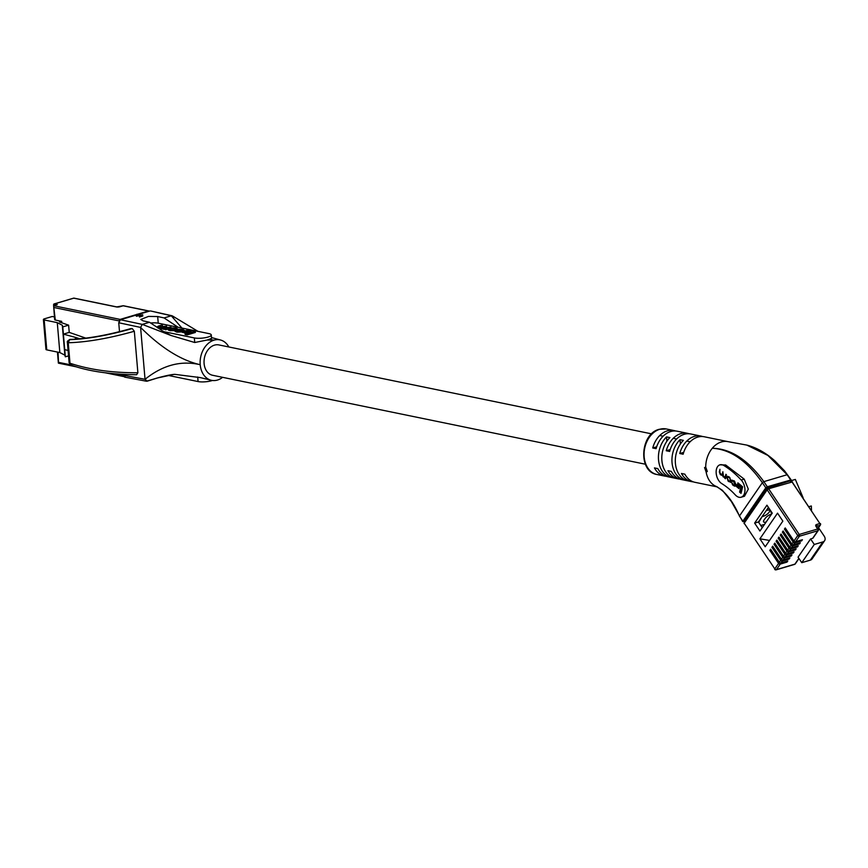 <?xml version="1.0" encoding="UTF-8"?>
<svg xmlns="http://www.w3.org/2000/svg" width="868" height="868" viewBox="0 0 868 868"><rect width="100%" height="100%" fill="white"/><g stroke="black" fill="none" stroke-linecap="round" stroke-linejoin="round"><path stroke-width="1.3" d="M645.38 464.217L212.627 375.28A15.494 11.534 -78.4 0 1 204.067 360.676A15.494 11.534 -78.4 0 1 214.472 345.139A15.494 11.534 -78.4 0 1 218.866 344.921L651.618 433.859M716.805 486.666A23.241 17.306 -78.4 0 1 715.525 486.123A23.241 17.306 -78.4 0 1 706.129 472.018L707.322 471.519L705.717 467.103A23.241 17.306 -78.4 0 1 712.281 448.268A23.241 17.306 -78.4 0 1 721.373 441.964A23.241 17.306 -78.4 0 1 727.536 441.552L746.849 445.1C756.451 447.562 765.75 452.781 774.744 460.767L784.585 470.89L791.149 479.885L767.29 486.753L765.804 487.805L742.845 521.191L743.909 521.484M704.545 467.602L705.717 467.103L704.545 467.602L706.129 472.018L707.322 471.519M719.941 464.825L725.681 464.988L744.201 479.125L748.303 489.107L744.473 496.236L741.153 497.223A10.166 6.304 73.5 0 1 735.326 494.934A72.315 44.854 -106.5 0 0 721.796 483.628A10.166 6.304 73.5 0 1 717.543 466.669A10.166 6.304 73.5 0 1 719.941 464.825A10.166 6.304 73.5 0 1 723.879 465.53A92.648 57.472 73.5 0 1 741.207 480.015A10.166 6.304 73.5 0 1 744.972 490.105A10.166 6.304 73.5 0 1 741.153 497.223M727.753 441.595L704.328 436.778A23.241 17.306 101.6 0 0 697.731 437.103A23.241 17.306 101.6 0 0 683.138 454.214L679.763 453.53A23.241 17.306 -78.4 0 1 694.346 436.409A23.241 17.306 -78.4 0 1 700.953 436.083L690.82 434A23.241 17.306 101.6 0 0 684.212 434.325A23.241 17.306 101.6 0 0 669.629 451.447L666.244 450.752A23.241 17.306 -78.4 0 1 680.837 433.631A23.241 17.306 -78.4 0 1 687.434 433.306L677.3 431.222A23.241 17.306 101.6 0 0 670.704 431.548A23.241 17.306 101.6 0 0 656.11 448.669L652.736 447.975A23.241 17.306 -78.4 0 1 667.329 430.853A23.241 17.306 -78.4 0 1 673.926 430.528A23.241 17.306 -78.4 0 1 675.597 430.995M687.434 433.306A23.241 17.306 -78.4 0 1 689.105 433.772M700.953 436.083A23.241 17.306 -78.4 0 1 702.613 436.55M666.277 476.304A23.241 17.306 -78.4 0 1 664.573 476.065A23.241 17.306 -78.4 0 1 654.45 467.917L657.825 468.611A23.241 17.306 101.6 0 0 667.948 476.76L678.082 478.843A23.241 17.306 -78.4 0 1 667.959 470.695L671.333 471.389A23.241 17.306 101.6 0 0 681.456 479.537L691.59 481.621A23.241 17.306 -78.4 0 1 681.467 473.472L684.852 474.167A23.241 17.306 101.6 0 0 694.975 482.315L717.315 486.905M679.796 479.082A23.241 17.306 -78.4 0 1 678.082 478.843M693.304 481.859A23.241 17.306 -78.4 0 1 691.59 481.621M666.515 436.886L669.89 437.58A23.241 17.306 101.6 0 0 661.904 460.572A23.241 17.306 101.6 0 0 673.34 477.791L669.955 477.096A23.241 17.306 -78.4 0 1 658.53 459.877A23.241 17.306 -78.4 0 1 666.515 436.886L666.884 441.215M680.024 439.664L683.398 440.358A23.241 17.306 101.6 0 0 675.413 463.349A23.241 17.306 101.6 0 0 686.848 480.568L683.474 479.874A23.241 17.306 -78.4 0 1 672.038 462.655A23.241 17.306 -78.4 0 1 680.024 439.664L680.393 443.993M716.556 486.547L715.525 486.123C724.943 490.962 732.907 500.944 739.417 516.069L742.845 521.191M765.804 487.805L762.364 482.684L739.417 516.069L739.872 516.547L739.417 516.069M787.612 475.187L787.168 474.72L787.612 475.187L787.168 474.72L763.862 481.631L762.364 482.684C746.914 460.691 730.216 449.223 712.281 448.268C730.769 448.647 747.956 459.78 763.862 481.631L767.29 486.753M790.629 480.915L791.149 479.885M790.596 479.841L787.168 474.72L767.92 455.44L746.849 445.1M652.736 447.975L656.685 446.803M666.244 450.752L670.194 449.581M679.763 453.53L683.702 452.358M669.868 476.087L669.955 477.096M683.387 478.854L683.474 479.874M734.046 481.111L733.46 481.284L734.914 484.854L733.688 485.147L731.594 482.402L732.603 484.897L734.816 486.243L735.641 484.42L734.751 481.707L733.579 480.72L731.876 480.981L733.46 481.284L732.364 481.371M732.397 480.178L731.876 480.981L733.026 480.839M735.587 484.659L733.688 485.147M725.409 478.756L726.397 474.731L725.887 474.297L725.257 476.814L723.521 476.565L722.86 471.736L722.274 474.123L720.917 474.373L719.789 472.311L719.973 469.306L719.333 471.91L720.256 474.481L722.209 475.23L725.409 478.756M724.541 477.324L725.681 477.671M721.926 475.425L722.697 475.089M722.946 473.917L720.917 474.373M725.941 476.619L724.042 476.999M730.91 481.501L729.825 477.552L726.972 477.107L728.068 481.067L730.91 481.501L730.313 482.38M727.579 476.228L726.972 477.107L728.881 476.651M736.476 484.691L736.097 486.221L738.95 488.63L739.319 487.1L736.476 484.691M742.639 486.839L737.919 482.868L737.529 484.452L740.795 487.208L739.59 492.123L741.033 493.349L742.639 486.839M738.668 483.498L738.505 484.16L741.771 486.915L740.556 491.83L741.261 492.427M740.556 491.83L739.59 492.123M741.771 486.915L740.795 487.208M738.505 484.16L737.529 484.452M737.214 485.32L739.178 487.707M737.062 485.928L736.097 486.221M730.075 481.642L730.715 482.033M727.286 478.398L729.098 481.273L730.4 481.024L729.847 478.235L728.794 477.335L727.482 477.595L727.286 478.398M729.37 477.161L727.482 477.595M729.098 481.273L731.084 480.818M725.561 478.159L724.932 478.344M724.834 477.237L726.006 477.574M721.861 474.72L723.185 474.948M720.841 474.308L720.256 474.481M719.941 471.736L719.333 471.91M733.341 481.089L734.436 480.991M734.61 485.483L735.218 485.874M801.121 540.091L801.631 540.851L802.412 539.712L795.62 541.73A1.291 0.901 -145.5 0 1 793.97 541.014L797.757 535.513L767.149 489.812L767.225 487.99L768.636 488.76L799.244 534.46L817.699 528.981L816.018 526.475A1.942 1.356 -145.5 0 1 816.462 524.532L819.859 523.523L791.941 481.849L789.63 481.046L792.495 481.892L768.636 488.76L767.149 489.812L744.191 523.198L744.277 520.778L766.694 488.152L789.63 481.046M801.631 540.851L794.838 542.869A1.291 0.901 -145.5 0 1 793.189 542.153L784.444 529.089L785.225 527.95L793.97 541.014M799.037 543.129L799.547 543.878L800.329 542.739L793.526 544.757A1.291 0.901 -145.5 0 1 791.887 544.041L793.189 542.153M799.547 543.878L792.744 545.896A1.291 0.901 -145.5 0 1 791.106 545.18L782.361 532.127L783.142 530.988L791.887 544.041M796.954 546.156L797.464 546.916L798.245 545.777L791.442 547.795A1.291 0.901 -145.5 0 1 789.804 547.079L791.106 545.18M797.464 546.916L790.661 548.934A1.291 0.901 -145.5 0 1 789.023 548.218L780.278 535.165L781.059 534.026L789.804 547.079M794.871 549.194L795.37 549.954L796.151 548.815L789.359 550.833A1.291 0.901 -145.5 0 1 787.71 550.117L789.023 548.218M795.37 549.954L788.578 551.972A1.291 0.901 -145.5 0 1 786.929 551.256L778.184 538.193L778.965 537.064L787.71 550.117M792.777 552.232L793.287 552.992L794.068 551.853L787.276 553.871A1.291 0.901 -145.5 0 1 785.627 553.155L786.929 551.256M793.287 552.992L786.484 555.01A1.291 0.901 -145.5 0 1 784.846 554.294L776.1 541.231L776.882 540.091L785.627 553.155M790.694 555.27L791.204 556.019L791.985 554.891L785.182 556.898A1.291 0.901 -145.5 0 1 783.544 556.182L784.846 554.294M791.204 556.019L784.401 558.037A1.291 0.901 -145.5 0 1 782.762 557.321L774.017 544.269L774.798 543.129L783.544 556.182M788.611 558.308L789.11 559.057L789.902 557.918L783.099 559.936A1.291 0.901 -145.5 0 1 781.46 559.22L782.762 557.321M789.11 559.057L782.318 561.075A1.291 0.901 -145.5 0 1 780.668 560.359L771.923 547.307L772.704 546.167L781.46 559.22M786.516 561.336L787.026 562.095L787.808 560.956L781.016 562.974A1.291 0.901 -145.5 0 1 779.366 562.258L780.668 560.359M787.026 562.095L780.234 564.113A1.291 0.901 -145.5 0 1 778.585 563.397L769.84 550.345L770.621 549.205L779.366 562.258M818.557 527.711L824.177 536.109A5.816 4.069 -145.5 0 1 824.6 540.699L812.079 558.916A5.816 4.069 -145.5 0 1 810.321 560.142L801.772 562.681L798.072 557.158L810.593 538.941L812.632 538.334L817.851 530.749L799.395 536.229L795.62 541.73M759.912 538.811L765.218 546.753L782.849 521.104L777.533 513.162L759.912 538.811L769.558 540.438M754.628 523.089L759.945 531.032L772.249 513.118L766.943 505.187L754.628 523.089L758.415 521.972L762.245 527.679M803.106 497.733L795.348 479.429L791.464 480.579M818.144 529.458L817.699 528.981A1.291 0.803 -106.5 0 1 817.851 530.749A1.291 0.901 34.5 0 0 818.242 530.478L813.023 538.062A1.291 0.901 -145.5 0 1 812.632 538.334M824.6 540.699A5.816 4.069 -145.5 0 1 822.842 541.925L814.293 544.464L810.593 538.941M809.074 506.641L811.33 505.979L811.504 510.265M801.772 562.681L814.293 544.464M768.43 507.411L758.415 521.972M777.392 540.851L776.1 541.231M775.298 543.889L774.017 544.269M773.214 546.927L771.923 547.307M771.131 549.954L769.84 550.345M779.475 537.813L778.184 538.193M781.558 534.775L780.278 535.165M783.652 531.748L782.361 532.127M785.735 528.71L784.444 529.089M771.609 514.051A5.338 1.877 146.2 0 0 771.305 514.138A5.338 1.877 146.2 0 0 765.131 518.467L764.003 520.116A5.338 1.877 146.2 0 0 763.58 521.896A5.338 1.877 146.2 0 0 766.184 521.961M748.802 512.532L749.366 513.379M762.484 516.048L758.686 522.373M754.542 504.189L755.095 505.024M760.78 525.498L764.502 524.391M768.69 507.813L766.661 509.983M765.012 490.604L764.448 489.769M758.708 498.113L759.272 498.959M762.755 516.449L763.243 516.308A5.165 1.812 146.2 0 0 768.006 513.465A5.165 1.812 146.2 0 0 769.612 510.395A5.165 1.812 146.2 0 0 767.41 510.243L766.921 510.384M771.229 511.588A3.049 1.074 146.2 0 0 771.044 512.521A3.049 1.074 146.2 0 0 771.977 512.706M85.693 338.097L69.234 332.39L68.615 325.164L62.778 326.889L62.301 325.24L64.872 355.164L65.339 356.813L68.529 355.869M64.872 355.164L59.849 352.56L57.277 322.646L44.192 319.956L46.753 349.869L59.849 352.56M46.753 349.869A3.233 0.792 175.1 0 1 45.961 349.424L43.4 319.511A3.233 0.792 -4.9 0 0 44.192 319.956M62.778 326.889L63.397 334.126L75.386 337.37L75.538 339.106M69.234 332.39L63.397 334.126L64.72 349.587L68.062 350.488M75.386 337.37L79.715 338.748M61.769 322.798L61.65 321.344L59.469 321.995L68.615 325.164M53.675 305.699L53.61 305.004A1.291 0.803 -106.5 0 1 54.348 303.93L57.277 304.538L54.369 305.406A2.582 0.64 -4.9 0 0 53.621 305.731L54.662 319.684A2.582 0.64 175.1 0 0 55.292 320.042L61.65 321.344M120.609 319.695A1.291 0.803 -106.5 0 0 120.142 319.402L53.621 305.731L55.292 320.042M58.047 352.191L58.536 363.084M43.4 319.511A3.233 0.792 -4.9 0 1 44.507 318.795L52.275 316.494L54.424 316.939M62.301 325.24L57.277 322.646M65.339 356.813L64.72 349.587M165.18 328.397L170.92 327.041L164.356 327.92L163.542 327.062L166.602 326.151L159.376 326.9L159.126 326.26L161.676 325.131L158.28 326.14L158.464 327.052L165.777 328.223L165.289 329.645L168.24 329.113M158.388 327.388L158.573 328.299L165.864 329.46M162.023 328.549L161.915 327.301M160.58 327.117L162.522 326.531L162.414 325.283M164.736 327.985L166.71 327.399L166.602 326.151M186.555 330.415L191.21 331.37L185.025 333.214L185.134 334.451L187.195 334.885L195.376 332.455L195.267 331.207L188.551 329.829L186.555 330.415L186.609 331.023M150.565 322.994A9.689 2.387 175.1 0 1 158.247 323.189L208.917 333.605A9.689 2.387 175.1 0 1 211.282 334.939A9.689 2.387 175.1 0 1 205.108 337.728A9.689 2.387 175.1 0 1 194.345 337.934L163.585 331.609L149.513 322.256L143.112 320.856L140.735 319.467L148.504 316.419L157.672 316.538L164.074 317.927L171.3 315.789L150.62 310.972L172.038 315.757L171.3 315.789L181.922 328.061M182.269 331.099L186.338 331.934L188.258 331.359L184.19 330.524L182.269 331.099L182.367 332.346L185.665 333.019M168.218 328.788L175.13 329.449L177.235 328.571L175.857 328.017L170.323 327.909L168.218 328.788L168.327 330.035L169.694 330.589L175.238 330.697M176.605 330.285L177.235 328.571M176.757 330.469L175.868 329.764L176.074 330.675L177.311 330.925L181.564 330.773L182.692 330.437L182.888 329.46L177.506 329.243L177.614 330.491L180.859 330.61L176.616 330.437M175.965 331.012L176.182 331.923L177.419 332.173L182.323 331.826M119.513 331.717L118.742 322.755L120.446 319.739L142.298 324.393L149.513 322.256M120.446 319.739L136.124 315.084M139.412 314.108L149.871 311.004M139.618 316.071L137.328 315.637L136.743 316.321L136.916 315.54M139.52 314.824L137.231 314.4L136.645 315.073L136.819 314.292L139.542 314.129L139.987 315.366L142.678 314.791L142.786 316.028L139.488 317.015L139.238 315.518M212.41 380.477A9.689 2.387 175.1 0 1 198.088 381.562L167.839 375.345M159.538 377.33L147.159 381.182L145.043 379.305L140.594 327.42L118.742 322.755M222.599 377.33A20.658 15.385 -78.4 0 1 217.456 380.054A20.658 15.385 -78.4 0 1 200.215 364.712A20.658 15.385 -78.4 0 1 214.038 340.158L207.148 340.028L194.736 342.502L171.072 335.504L163.585 331.609M207.148 340.028L211.575 338.401L211.282 334.939M69.115 362.737L69.993 363.236C89.426 369.692 112.048 372.871 137.882 372.763L136.612 374.748C109.835 374.444 87.939 371.2 70.905 365.037L69.115 362.737L67.368 342.372C66.858 341.384 67.954 340.386 70.655 339.399L69.57 339.703C87.31 339.062 108.207 335.363 132.251 328.581L134.323 331.261L137.882 372.763M134.323 331.261C109.097 338.357 87.071 342.187 68.246 342.762L69.993 363.236L71.74 365.027M69.57 339.703L68.246 342.762L67.368 342.372M71.013 339.431L70.655 339.399C88.015 338.683 108.131 335.07 130.981 328.56L132.251 328.581M125.361 377.092L123.158 374.358M173.416 317.677L172.038 315.757M171.072 335.504L142.298 324.393L140.594 327.42C161.198 347.938 181.076 360.372 200.215 364.712C181.065 360.253 162.674 365.113 145.043 379.305L123.234 375.204M124.656 377.124L146.464 381.226L157.119 378.036L147.159 381.182M209.123 339.442L214.038 340.158A20.658 15.385 -78.4 0 1 228.837 346.972M174.392 374.336L157.119 378.036L174.392 374.336M178.157 327.29L164.074 317.927M131.502 328.505C108.001 335.146 87.592 338.791 70.286 339.464M137.177 316.191L137.328 315.637M142.678 314.791L139.379 315.768M139.542 314.129L140.117 315.323M136.819 314.292L136.743 316.321M185.025 333.214L187.097 333.637L195.267 331.207M187.097 333.637L187.195 334.885M188.258 331.359L188.334 332.227M186.338 331.934L186.403 332.802M170.063 329.091L175.455 328.983L175.39 328.267L173.882 327.952L171.007 328.071L170.063 329.091M175.455 328.983L175.39 328.267L175.455 328.983M174.414 329.287L171.115 329.319L171.007 328.071M170.92 327.041L170.985 327.735M165.864 328.538L165.972 329.786M163.607 327.768L163.542 327.062L163.596 327.768M159.376 326.9L159.126 326.26L159.169 326.845M158.28 326.14L158.573 328.299M177.506 329.243L178.222 329.373L178.331 330.621M178.222 329.373L181.792 329.58L181.911 330.296L180.848 330.61M181.857 330.317L181.792 329.58L181.911 330.296M175.868 329.764L176.182 331.923M182.736 330.958L182.888 329.46M725.681 464.988L723.879 465.53M656.967 474.503C637.904 471.78 640.139 433.718 659.203 429.313L666.331 428.966A23.241 17.306 101.6 0 0 659.723 429.291A23.241 17.306 101.6 0 0 644.121 452.608A23.241 17.306 101.6 0 0 656.967 474.503L664.573 476.065M744.201 479.125L741.207 480.015M729.413 481.512L728.805 481.697M728.643 480.894L728.068 481.067M727.438 477.791L726.755 477.997M731.214 480.037L730.596 480.221M723.608 476.64L723.033 476.814M721.623 474.796L720.885 475.013M734.111 485.451L733.482 485.635M733.189 484.724L732.603 484.897M735.739 483.834L735.12 484.008M734.914 481.849L734.339 482.022M794.838 542.869L793.526 544.757M792.744 545.896L791.442 547.795M790.661 548.934L789.359 550.833M788.578 551.972L787.276 553.871M786.484 555.01L785.182 556.898M784.401 558.037L783.099 559.936M782.318 561.075L781.016 562.974M780.234 564.113L776.448 569.614L794.904 564.135L798.875 558.352M774.701 569.332A1.291 1.291 0 0 0 776.144 569.842A1.291 0.803 73.5 0 0 776.448 569.614A1.291 0.901 -145.5 0 1 774.809 568.898L744.191 523.198L774.809 568.898L778.585 563.397M817.851 528.438L820.01 525.292L816.484 526.366M816.462 524.532A1.291 0.803 -106.5 0 1 816.614 526.301L816.517 526.431M810.321 560.142L822.842 541.925M792.397 482.315L819.859 523.523A1.291 0.803 -106.5 0 1 820.01 525.292A1.291 0.901 34.5 0 0 820.401 525.021A1.291 1.291 0 0 0 820.412 523.567L820.314 524.001M799.244 534.46L797.757 535.513A1.291 0.901 -145.5 0 0 799.395 536.229A1.291 0.803 -106.5 0 0 799.244 534.46M776.144 569.842L794.589 564.374A1.291 1.291 0 0 0 795.294 563.864A1.291 0.901 -145.5 0 1 794.904 564.135A1.291 0.803 73.5 0 1 794.209 564.341M762.777 515.625L763.243 516.308M769.97 514.648L770.578 515.559M58.926 362.433L70.406 364.788M113.675 373.674L123.31 375.66M119.122 320.91L54.217 307.576M119.274 320.661A1.291 0.966 -78.4 0 1 120.142 319.402L136.124 314.661M138.11 314.075L148.493 310.994L123.147 305.786L120.044 306.708A1.291 0.803 -106.5 0 0 119.589 306.816M73.292 298.31A1.291 0.803 73.5 0 1 73.769 298.169L116.41 306.936A2.582 0.64 -4.9 0 0 120.044 306.708M74.464 298.31A1.291 0.966 -78.4 0 0 73.769 298.169L54.348 303.93M148.96 311.276A1.291 0.803 -106.5 0 0 148.493 310.994A1.291 0.966 -78.4 0 1 148.862 310.972A1.291 1.291 0 0 1 149.318 311.167M148.862 310.972L123.516 305.764A1.291 1.291 0 0 0 122.887 305.796A1.291 0.803 -106.5 0 1 123.147 305.786A1.291 0.966 -78.4 0 1 123.842 305.927M116.41 306.936A1.291 0.966 -78.4 0 1 116.779 306.914L122.887 305.796A1.291 0.803 -106.5 0 0 122.67 305.927M54.087 303.941L73.509 298.18A1.291 1.291 0 0 1 74.138 298.158L116.779 306.914A1.291 0.966 -78.4 0 1 117.017 307.012M157.672 316.538L158.247 323.189M194.736 342.502L194.345 337.934M198.088 381.562L197.698 377.005M170.649 329.558L170.757 330.806M175.13 329.449L175.184 330.046M176.237 329.124L176.302 329.851M169.585 329.341L169.694 330.589M173.882 327.952L173.991 329.2M159.354 327.236L159.462 328.484M163.607 328.115L163.716 329.363M180.544 329.319L180.653 330.567M177.311 330.925L177.419 332.173M181.564 330.773L181.672 332.021M659.734 435.519L663.109 436.213M673.242 438.297L676.628 438.991M686.762 441.074L690.136 441.769M666.331 428.966L673.926 430.528M742.748 521.625L731.366 501.52L722.339 490.246L716.512 486.525M729.977 481.675L730.954 481.382M722.827 474.503L721.85 474.796M725.854 477.064L724.878 477.357M733.644 480.655L732.679 480.948M735.467 485.234L734.491 485.516M817.949 528.579L820.401 525.021M818.242 530.478A1.291 1.291 0 0 0 818.253 529.024L816.419 526.431M795.294 563.864L798.972 558.504M744.093 523.632L744.277 520.778M58.406 363.149L75.993 366.763M105.202 372.773L123.766 376.582M57.44 352.072L58.384 363.128M157.075 378.047C166.949 375.377 173.058 374.162 175.412 374.423L200.269 377.591L211.423 380.303M220.32 339.952L211.51 337.554M198.002 331.37L172.667 316.071M70.655 339.399C71.187 339.182 67.541 339.985 70.655 339.399L70.655 339.399M140.182 315.8L140.084 314.552M136.2 316.006L136.102 314.759M157.488 326.618L157.596 327.865M161.719 327.529L161.828 328.777M175.043 330.231L175.152 331.478M183.745 329.862L183.853 331.099"/></g></svg>
